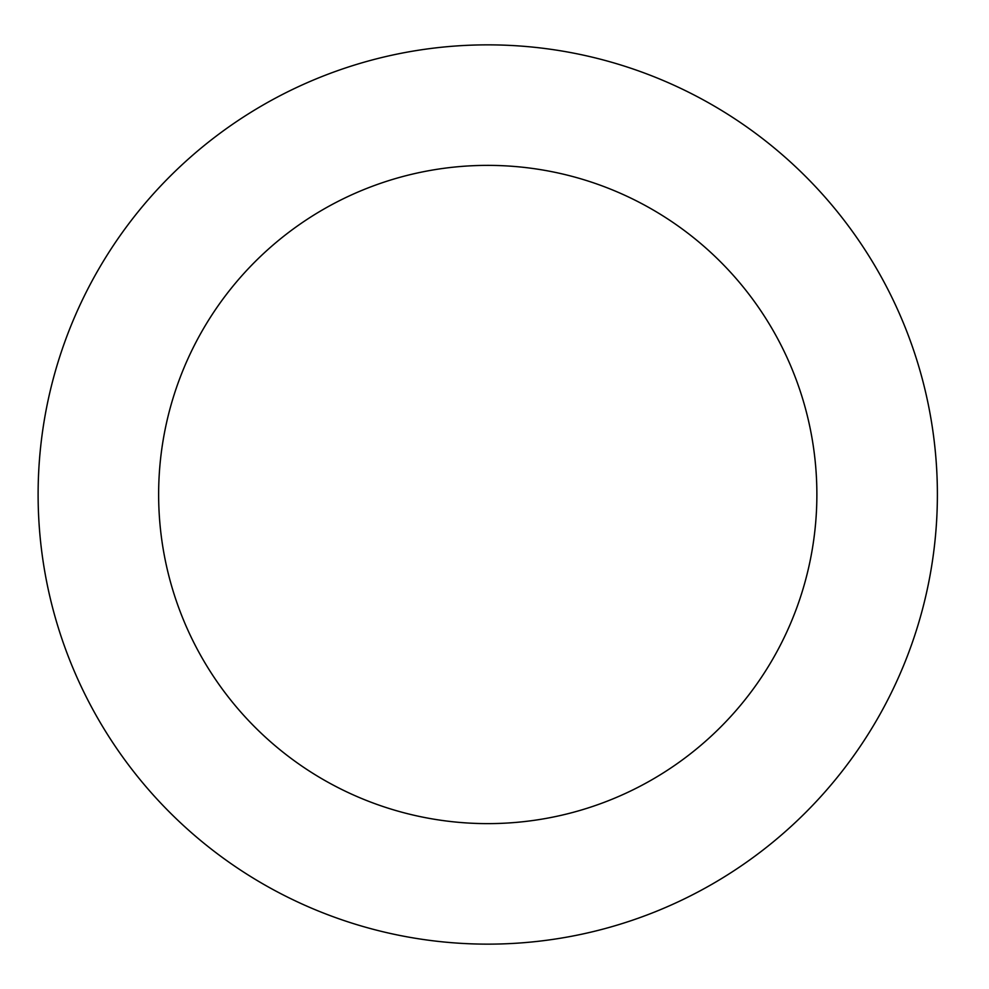 <?xml version="1.0" encoding="UTF-8"?>
<svg xmlns="http://www.w3.org/2000/svg" width="989" height="989" viewBox="0 0 989 989"><rect width="100%" height="100%" fill="white"/><g stroke="black" fill="none" stroke-linecap="round" stroke-linejoin="round"><path stroke-width="1.48" d="M816.877 494.5A329.127 329.127 0 0 1 323.193 779.53A329.127 329.127 0 0 1 323.193 209.47A329.127 329.127 0 0 1 816.877 494.5M937.387 494.5A449.624 449.624 0 0 1 262.938 883.894A449.624 449.624 0 0 1 262.938 105.106A449.624 449.624 0 0 1 937.387 494.5"/></g></svg>
